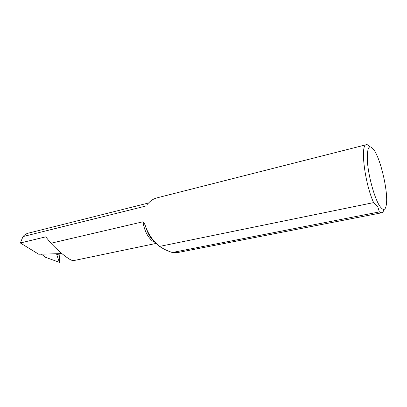 <?xml version="1.0" encoding="UTF-8"?>
<svg xmlns="http://www.w3.org/2000/svg" width="407" height="407" viewBox="0 0 407 407"><rect width="100%" height="100%" fill="white"/><g stroke="black" fill="none" stroke-linecap="round" stroke-linejoin="round"><path stroke-width="0.61" d="M383.979 209.478C383.455 211.452 382.692 212.556 381.674 212.79L178.154 252.467L172.283 252.513C167.318 250.849 163.08 248.814 159.58 246.413L373.611 202.615C364.667 183.145 360.073 144.521 366.331 144.709L157.041 197.848C154.304 198.55 151.872 199.883 149.745 201.841L148.407 203.174M159.58 246.413L158.623 245.63C153.093 240.888 148.901 234.946 146.052 227.803C147.97 233.745 150.651 238.192 154.1 241.142M379.314 205.428C383.338 211.457 385.739 210.704 386.528 203.179C387.723 190.959 381.603 163.227 375.249 151.999L374.822 151.241C369.358 143.04 366.88 146.459 367.399 161.498C368.442 176.094 374.211 197.237 379.314 205.428M381.674 212.79L379.36 211.915L377.869 207.046L373.611 202.615M155.443 242.618L152.228 240.832C147.426 236.711 144.337 230.362 142.954 221.784L50.946 243.238C57.25 249.857 63.11 254.965 68.534 258.557C70.864 260.058 72.538 260.745 73.555 260.622L156.212 243.401M61.9 253.607L56.705 254.538L59.397 262.337L45.65 257.356L41.244 254.06M148.591 202.981L28.261 233.17C26.257 233.689 24.506 234.819 23.011 236.564L20.35 242.984L38.726 254.233L61.884 253.592M20.35 242.984L45.757 236.843L50.946 243.238M23.011 236.564L145.228 206.196M59.132 254.212L59.544 262.139L59.213 254.828M142.954 221.784C144.292 223.133 145.274 225.01 145.904 227.416L146.052 227.803M366.331 144.709C367.353 144.46 368.528 145.131 369.861 146.708M379.36 211.915L172.283 252.513M146.866 204.828L148.112 203.485M154.406 241.488L153.683 240.913C150.514 238.197 147.919 233.694 145.904 227.416"/></g></svg>
